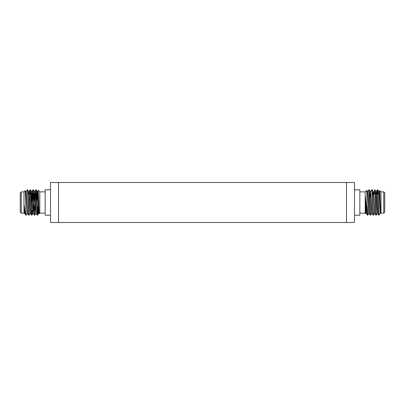 <?xml version="1.0" encoding="UTF-8"?>
<svg xmlns="http://www.w3.org/2000/svg" width="405" height="405" viewBox="0 0 405 405"><rect width="100%" height="100%" fill="white"/><g stroke="black" fill="none" stroke-linecap="round" stroke-linejoin="round"><path stroke-width="0.61" d="M346.472 222.497L346.472 182.503L354.471 182.503L354.471 222.497L50.529 222.497L50.529 182.503L58.528 182.503L58.528 222.497M346.472 182.503L58.528 182.503M32.441 194.932L32.441 198.916L32.243 194.734M31.863 194.359L31.423 193.914L31.423 208.975M21.268 191.884L24.006 191.884L24.006 213.116L21.268 213.116L20.25 212.098L20.25 192.901L21.268 191.884L21.268 213.116M31.423 193.914L30.856 193.914M30.502 193.914L29.013 193.914M26.193 193.914L25.52 193.914M38.748 203.518L38.283 203.518M24.006 213.116L24.401 213.506L24.259 205.467L25.566 214.65L26.092 215.197L25.312 190.603L24.006 191.884M45.137 191.884L39.811 191.884L39.811 213.116L39.169 213.759L38.475 207.932L37.533 191.636L37.194 191.636L38.591 213.364L37.559 215.177L37.731 206.732L37.356 214.204M39.811 191.884L38.278 190.35L39.153 213.749M50.529 215.197L45.137 215.197L45.137 189.803L50.529 189.803M45.137 213.116L39.811 213.116M26.092 214.417L26.269 215.177L27.317 213.364L25.92 191.661L25.312 190.603M26.234 191.636L27.302 189.803L27.54 191.504L28.689 215.177L29.089 215.177L30.142 213.364M28.416 193.914L28.745 191.661L27.682 189.823L27.302 189.803M35.103 201.482L35.746 189.823L36.146 189.823L37.559 215.177M37.533 215.197L37.159 215.177L36.096 213.339L35.179 197.068L34.714 191.636L34.374 191.636M32.441 197.169L32.927 189.823L33.326 189.823L34.476 213.496L34.714 215.197L35.782 213.364M35.453 201.482L35.944 190.795M34.714 215.197L34.334 215.177L33.271 213.339L31.889 191.636L31.549 191.636L32.947 213.364L31.914 215.177L32.304 210.2M34.536 214.204L35.027 203.518M29.747 193.914L30.102 189.823L30.502 189.823L31.914 215.177M32.441 206.692L32.557 203.518M32.633 201.482L33.124 190.795M31.889 215.197L31.514 215.177L30.451 213.339L29.54 197.068L29.069 191.636L28.714 191.636M30.102 193.914L30.304 190.795M35.772 189.803L37.159 215.177M32.947 189.803L34.334 215.177M30.127 189.803L31.514 215.177M27.682 189.823L29.069 215.197M37.852 201.482L38.278 190.35M24.259 205.467L24.806 213.339L25.566 214.65M25.596 193.914L25.895 191.636L26.244 191.636L27.631 213.339L28.689 215.177M28.77 193.914L29.069 191.636M31.711 192.486L31.889 191.636M34.05 201.482L34.536 192.486M36.87 201.482L37.356 192.486M24.259 212.033L24.482 213.364L24.821 213.364M28.745 191.661L29.656 207.932L30.127 213.364L30.466 213.364M31.236 193.914L31.534 191.636M33.124 212.514L33.61 203.518M33.843 198.111L34.359 191.636M33.326 189.823L34.385 191.661L35.301 207.932L35.772 213.364L36.111 213.364M36.663 198.111L37.179 191.636M38.227 210.094L37.731 213.987M379.48 193.914L379.688 190.603L380.994 191.884L380.994 213.116L380.599 213.506L380.994 213.116L383.732 213.116L383.732 191.884L380.994 191.884L379.703 190.598L380.599 213.506M379.434 214.65L378.908 213.972L377.718 189.823L378.781 191.661L380.179 213.364L379.379 214.731L378.731 215.177L378.285 208.848L377.344 189.803L377.718 189.823L377.318 189.823L376.969 193.914M359.863 191.884L365.188 191.884L366.722 190.35L365.188 191.884L365.188 213.116L365.831 213.759L365.437 196.405L367.269 213.987L366.722 190.35M365.437 196.405L366.383 213.339L367.467 215.197L367.841 215.177L368.879 213.364L369.218 213.364L370.266 215.177L370.641 215.197L369.228 189.803L370.302 191.636L369.775 198.111M373.364 214.852L373.288 214.204M372.559 197.169L372.074 189.823L371.699 189.803L372.074 189.823L373.126 191.636M372.757 194.734L373.111 191.636L373.466 191.636L374.848 213.339L375.911 215.177L376.285 215.197L375.344 196.152L374.898 189.823L374.524 189.803L374.898 189.823L375.962 191.661L375.632 193.914M377.288 213.278L377.187 212.701M379.92 193.914L379.404 193.914L379.105 191.636L379.703 190.598M378.731 215.177L377.668 213.339L376.756 197.068L376.285 191.636L375.987 193.914M373.111 191.636L373.466 191.636L373.288 192.486M372.559 194.932L373.42 194.071M383.732 191.884L384.75 192.901L384.75 212.098L383.732 213.116M376.584 193.914L377.718 193.914M378.073 193.914L379.055 193.914M380.194 210.752L379.971 212.362M366.069 213.364L365.831 213.759M354.471 215.197L359.863 215.197L359.863 189.803L354.471 189.803M359.863 213.116L365.188 213.116M378.756 215.197L378.908 213.972M367.441 215.177L367.269 213.987M367.821 215.197L367.269 206.732M367.482 191.636L367.821 191.636L368.292 197.068L369.203 213.339L370.266 215.177L368.879 189.803L369.228 189.803M370.286 215.197L370.666 215.177L371.714 213.364M373.466 215.197L372.074 189.823L373.137 191.661L374.534 213.364L373.486 215.177L373.111 215.197L371.937 191.504L371.699 189.803L370.626 191.636M375.911 215.177L374.757 191.504L374.498 189.823L374.144 193.914M375.931 215.197L376.311 215.177L377.359 213.364M368.879 189.803L367.806 191.636M377.521 190.795L377.318 193.914M378.781 191.661L378.457 193.914M377.683 213.364L377.344 213.364L376.873 207.932L375.931 191.636L376.285 191.636L377.318 189.823L376.255 191.661M372.038 213.364L371.699 213.364L371.228 207.932L370.286 191.636L370.641 191.636L372.023 213.339L373.086 215.177M368.879 213.364L367.497 191.661L366.743 190.355M366.393 213.364L366.054 213.364L365.437 204.525M380.584 213.501L379.576 197.068L379.105 191.636L378.756 191.636M30.102 189.823L29.038 191.661M32.927 189.823L31.863 191.661M35.746 189.823L34.698 191.636M38.257 190.355L37.518 191.636M27.641 213.364L27.302 213.364M33.286 213.364L32.947 213.364M38.931 213.364L38.591 213.364M31.565 191.661L30.502 189.823M37.209 191.661L36.146 189.823M377.718 189.823L378.766 191.636M374.898 189.823L375.962 191.661M369.254 189.823L370.317 191.661M380.163 213.364L380.503 213.364M375.931 191.636L376.285 191.636M374.524 213.364L374.858 213.364"/></g></svg>
